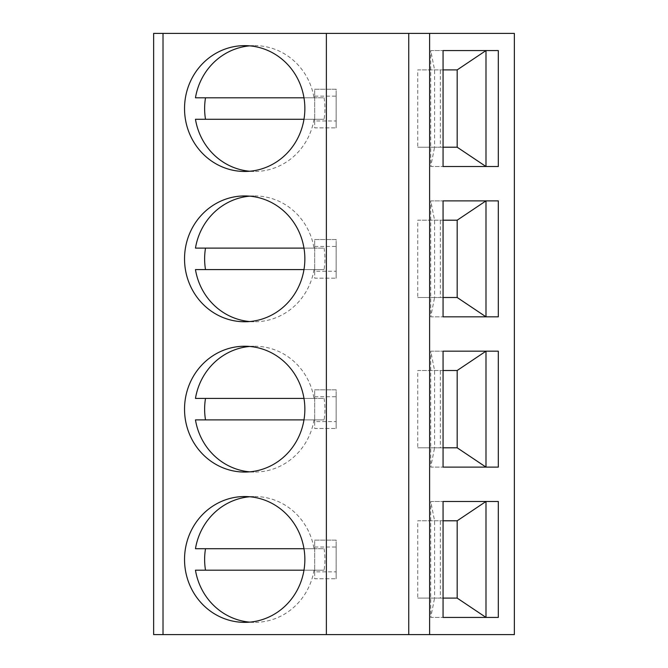 <?xml version="1.0" encoding="UTF-8"?>
<svg xmlns="http://www.w3.org/2000/svg" width="668" height="668" viewBox="0 0 668 668"><rect width="100%" height="100%" fill="white"/><g stroke="black" fill="none" stroke-linecap="round" stroke-linejoin="round"><path stroke-width="0.5" stroke-dasharray="3.34 2.5" d="M153.64 33.4L514.36 33.4L514.36 634.6L153.64 634.6L153.64 33.4M314.678 547.034L336.146 547.034L336.146 540.128L314.678 540.128L314.678 578.772L336.146 578.772L314.678 578.772L314.678 571.866L336.146 571.866L336.146 578.772L336.146 540.128L314.678 540.128L314.678 571.866M314.678 396.734L336.146 396.734L336.146 389.828L314.678 389.828L314.678 428.472L336.146 428.472L314.678 428.472L314.678 421.566L336.146 421.566L336.146 428.472L336.146 389.828L314.678 389.828L314.678 421.566M314.678 246.434L336.146 246.434L336.146 239.528L314.678 239.528L314.678 278.172L336.146 278.172L314.678 278.172L314.678 271.266L336.146 271.266L336.146 278.172L336.146 239.528L314.678 239.528L314.678 271.266M314.678 96.134L336.146 96.134L336.146 89.228L314.678 89.228L314.678 127.872L336.146 127.872L314.678 127.872L314.678 120.966L336.146 120.966L336.146 127.872L336.146 89.228L314.678 89.228L314.678 120.966M244.697 496.541L254.742 496.541A62.909 60.162 -90 0 0 249.723 496.758M195.465 548.712L324.064 548.712A62.909 60.162 -90 0 1 324.064 570.188L195.465 570.188M249.723 622.142A62.909 60.162 -90 0 0 254.742 622.359A62.909 60.162 -90 0 0 314.018 570.188L324.064 570.188M244.697 622.359L254.742 622.359M303.973 570.188L314.018 570.188M254.742 496.541A62.909 60.162 -90 0 1 314.018 548.712L303.973 548.712M314.018 548.712L324.064 548.712M244.697 346.241L254.742 346.241A62.909 60.162 -90 0 0 249.723 346.458M195.465 398.412L324.064 398.412A62.909 60.162 -90 0 1 324.064 419.888L195.465 419.888M249.723 471.842A62.909 60.162 -90 0 0 254.742 472.059A62.909 60.162 -90 0 0 314.018 419.888L324.064 419.888M244.697 472.059L254.742 472.059M303.973 419.888L314.018 419.888M254.742 346.241A62.909 60.162 -90 0 1 314.018 398.412L303.973 398.412M314.018 398.412L324.064 398.412M244.697 195.941L254.742 195.941A62.909 60.162 -90 0 0 249.723 196.158M195.465 248.112L324.064 248.112A62.909 60.162 -90 0 1 324.064 269.588L195.465 269.588M249.723 321.542A62.909 60.162 -90 0 0 254.742 321.759A62.909 60.162 -90 0 0 314.018 269.588L324.064 269.588M244.697 321.759L254.742 321.759M303.973 269.588L314.018 269.588M254.742 195.941A62.909 60.162 -90 0 1 314.018 248.112L303.973 248.112M314.018 248.112L324.064 248.112M244.697 45.641L254.742 45.641A62.909 60.162 -90 0 0 249.723 45.858M195.465 97.812L324.064 97.812A62.909 60.162 -90 0 1 324.064 119.288L195.465 119.288M249.723 171.242A62.909 60.162 -90 0 0 254.742 171.459A62.909 60.162 -90 0 0 314.018 119.288L324.064 119.288M244.697 171.459L254.742 171.459M303.973 119.288L314.018 119.288M254.742 45.641A62.909 60.162 -90 0 1 314.018 97.812L303.973 97.812M314.018 97.812L324.064 97.812M336.146 547.034L336.146 571.866M336.146 396.734L336.146 421.566M336.146 246.434L336.146 271.266M336.146 96.134L336.146 120.966M443.068 598.102L434.576 598.102L434.576 520.798L430.743 501.476L443.068 501.476L430.743 501.476L430.743 617.424L443.068 617.424L430.743 617.424L434.576 598.102L417.742 598.102L440.337 598.102L440.337 520.798L417.742 520.798L417.742 598.102M498.311 617.424L485.987 617.424M457.179 598.102L440.337 598.102M443.068 520.798L417.742 520.798M498.311 501.476L485.987 501.476M457.179 520.798L440.337 520.798M443.068 447.802L434.576 447.802L434.576 370.498L430.743 351.176L443.068 351.176L430.743 351.176L430.743 467.124L443.068 467.124L430.743 467.124L434.576 447.802L417.742 447.802L440.337 447.802L440.337 370.498L417.742 370.498L417.742 447.802M498.311 467.124L485.987 467.124M457.179 447.802L440.337 447.802M443.068 370.498L417.742 370.498M498.311 351.176L485.987 351.176M457.179 370.498L440.337 370.498M443.068 297.502L434.576 297.502L434.576 220.198L430.743 200.876L443.068 200.876L430.743 200.876L430.743 316.824L443.068 316.824L430.743 316.824L434.576 297.502L417.742 297.502L440.337 297.502L440.337 220.198L417.742 220.198L417.742 297.502M498.311 316.824L485.987 316.824M457.179 297.502L440.337 297.502M443.068 220.198L417.742 220.198M498.311 200.876L485.987 200.876M457.179 220.198L440.337 220.198M443.068 147.202L434.576 147.202L434.576 69.898L430.743 50.576L443.068 50.576L430.743 50.576L430.743 166.524L443.068 166.524L430.743 166.524L434.576 147.202L417.742 147.202L440.337 147.202L440.337 69.898L417.742 69.898L417.742 147.202M498.311 166.524L485.987 166.524M457.179 147.202L440.337 147.202M443.068 69.898L417.742 69.898M498.311 50.576L485.987 50.576M457.179 69.898L440.337 69.898"/><path stroke-width="1" d="M429.607 33.4L429.607 634.6L514.36 634.6L514.36 33.4L153.64 33.4L153.64 634.6L163.017 634.6L163.017 33.4M443.068 617.424L498.311 617.424L498.311 501.476L443.068 501.476L443.068 617.424L485.987 617.424L457.179 598.102L443.068 598.102M443.068 467.124L498.311 467.124L498.311 351.176L443.068 351.176L443.068 467.124L485.987 467.124L457.179 447.802L443.068 447.802M443.068 316.824L498.311 316.824L498.311 200.876L443.068 200.876L443.068 316.824L485.987 316.824L457.179 297.502L443.068 297.502M443.068 166.524L498.311 166.524L498.311 50.576L443.068 50.576L443.068 166.524L485.987 166.524L457.179 147.202L443.068 147.202M326.376 33.4L326.376 634.6L163.017 634.6M244.697 496.541A62.909 60.162 -90 0 0 184.535 559.45A62.909 60.162 -90 0 0 244.697 622.359A62.909 60.162 -90 0 0 304.858 559.45A62.909 60.162 -90 0 0 244.697 496.541M244.697 346.241A62.909 60.162 -90 0 0 184.535 409.15A62.909 60.162 -90 0 0 244.697 472.059A62.909 60.162 -90 0 0 304.858 409.15A62.909 60.162 -90 0 0 244.697 346.241M244.697 195.941A62.909 60.162 -90 0 0 184.535 258.85A62.909 60.162 -90 0 0 244.697 321.759A62.909 60.162 -90 0 0 304.858 258.85A62.909 60.162 -90 0 0 244.697 195.941M244.697 45.641A62.909 60.162 -90 0 0 184.535 108.55A62.909 60.162 -90 0 0 244.697 171.459A62.909 60.162 -90 0 0 304.858 108.55A62.909 60.162 -90 0 0 244.697 45.641M408.741 33.4L408.741 634.6L326.376 634.6M429.607 634.6L408.741 634.6M249.723 496.758A62.909 60.162 -90 0 0 195.465 548.712L303.973 548.712M205.51 548.712A62.909 60.162 -90 0 0 205.51 570.188M303.973 570.188L195.465 570.188A62.909 60.162 -90 0 0 249.723 622.142M249.723 346.458A62.909 60.162 -90 0 0 195.465 398.412L303.973 398.412M205.51 398.412A62.909 60.162 -90 0 0 205.51 419.888M303.973 419.888L195.465 419.888A62.909 60.162 -90 0 0 249.723 471.842M249.723 196.158A62.909 60.162 -90 0 0 195.465 248.112L303.973 248.112M205.51 248.112A62.909 60.162 -90 0 0 205.51 269.588M303.973 269.588L195.465 269.588A62.909 60.162 -90 0 0 249.723 321.542M249.723 45.858A62.909 60.162 -90 0 0 195.465 97.812L303.973 97.812M205.51 97.812A62.909 60.162 -90 0 0 205.51 119.288M303.973 119.288L195.465 119.288A62.909 60.162 -90 0 0 249.723 171.242M443.068 501.476L485.987 501.476L457.179 520.798L443.068 520.798M457.179 598.102L457.179 520.798M485.987 501.476L485.987 617.424M443.068 351.176L485.987 351.176L457.179 370.498L443.068 370.498M457.179 447.802L457.179 370.498M485.987 351.176L485.987 467.124M443.068 200.876L485.987 200.876L457.179 220.198L443.068 220.198M457.179 297.502L457.179 220.198M485.987 200.876L485.987 316.824M443.068 50.576L485.987 50.576L457.179 69.898L443.068 69.898M457.179 147.202L457.179 69.898M485.987 50.576L485.987 166.524"/></g></svg>
